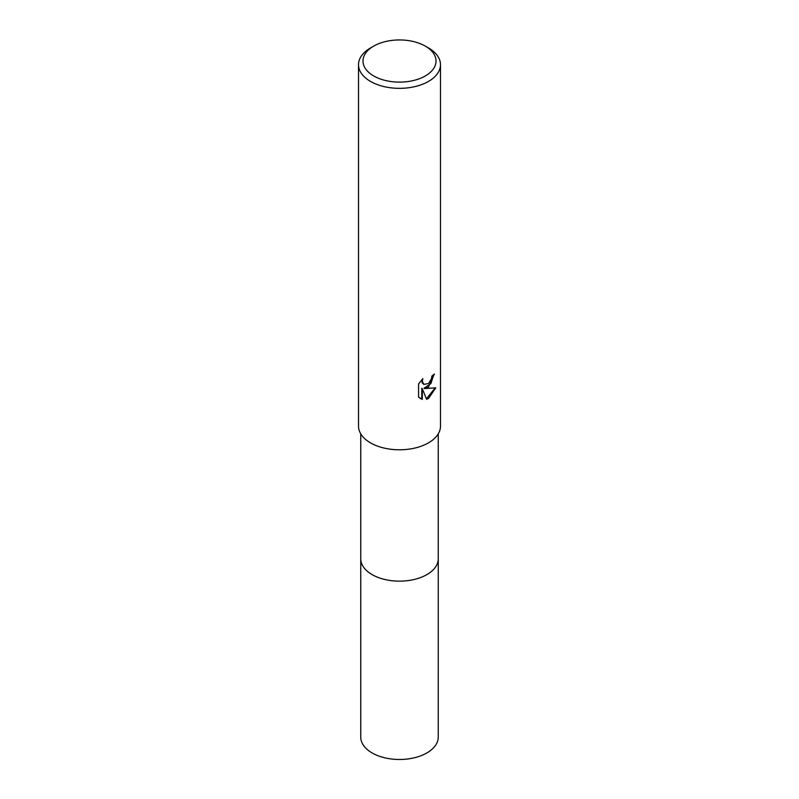 <?xml version="1.0" encoding="UTF-8"?>
<svg xmlns="http://www.w3.org/2000/svg" width="799" height="799" viewBox="0 0 799 799"><rect width="100%" height="100%" fill="white"/><g stroke="black" fill="none" stroke-linecap="round" stroke-linejoin="round"><path stroke-width="1.2" d="M438.252 558.341A38.761 22.382 180 0 1 438.261 558.771A38.752 22.372 180 0 1 426.906 574.591A38.752 22.372 180 0 1 384.669 579.445A38.752 22.372 180 0 1 360.748 558.771A38.761 22.382 180 0 1 360.748 558.341M438.252 558.461A38.752 22.372 180 0 1 426.906 574.601A38.752 22.372 180 0 1 384.419 579.385A38.752 22.372 180 0 1 360.748 558.461M428.484 387.076L424.559 388.554L435.785 387.835L428.484 398.471L426.556 399.28L422.301 388.674L422.301 399.37L418.566 397.173L418.566 383.969L422.871 378.626L422.291 381.253L423.879 384.389L428.484 383.53L431.45 378.806L431.879 376.059A40.989 23.66 0 0 0 434.376 373.982L428.484 387.076M425.318 46.122L428.484 47.95A40.989 23.66 180 0 1 440.489 64.679A40.989 23.66 180 0 1 428.484 81.418A40.989 23.66 180 0 1 383.81 86.542A40.989 23.66 180 0 1 358.511 64.679A40.989 23.66 180 0 1 370.516 47.95L373.682 46.122A36.514 21.084 180 0 1 425.318 46.122A36.514 21.084 180 0 1 425.318 75.945A36.514 21.084 180 0 1 373.682 75.945A36.514 21.084 180 0 1 373.682 46.122L370.516 47.95M440.489 64.679L440.489 426.127A40.989 23.66 180 0 1 428.484 442.856A40.989 23.66 180 0 1 383.81 447.989A40.989 23.66 180 0 1 358.511 426.127L358.511 64.679M433.807 374.491L430.891 383.6L424.019 388.254L424.559 388.554M423.63 384.219L422.172 382.821L421.912 379.605M420.064 398.401L421.772 399.061L421.772 388.364L422.301 388.674M426.396 398.861L435.085 388.014M421.772 399.061L422.301 399.37M360.739 558.771A38.761 22.382 180 0 0 372.094 574.601A38.761 22.382 180 0 0 414.331 579.445A38.761 22.382 180 0 0 438.261 558.771L438.252 737.107A38.752 22.372 180 0 1 414.331 757.782A38.752 22.372 180 0 1 372.094 752.928A38.752 22.372 180 0 1 360.748 737.107L360.748 433.837M423.879 384.389L423.35 384.079M438.252 558.771L438.252 433.837"/></g></svg>
